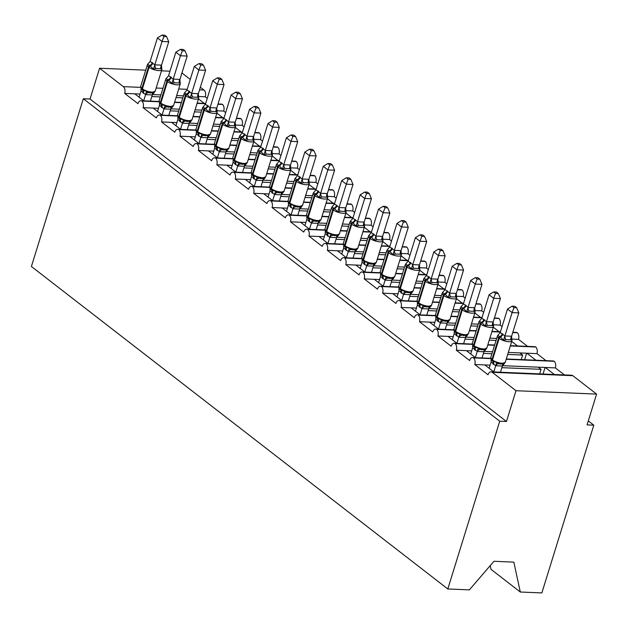 <?xml version="1.0" encoding="UTF-8"?>
<svg xmlns="http://www.w3.org/2000/svg" width="628" height="628" viewBox="0 0 628 628"><rect width="100%" height="100%" fill="white"/><g stroke="black" fill="none" stroke-linecap="round" stroke-linejoin="round"><path stroke-width="0.94" d="M490.201 565.64L491.002 569.329L520.298 592.016L541.862 592.926L593.79 425.172L588.303 420.917M490.672 358.619L473.606 357.905A5.095 3.109 92.4 0 1 474.76 364.507L484.832 364.931L493.906 371.957M474.76 364.507L488.027 374.783A5.095 3.109 -87.6 0 1 491.002 371.831L571.613 375.23A5.095 3.109 -87.6 0 1 572.83 375.701L596.6 394.101L515.988 390.71L506.458 421.49L90.047 99.012L83.328 98.729L31.4 266.492L447.811 588.97L499.739 421.207L83.328 98.729M501.866 367.67L541.069 369.319L538.306 367.184L555.372 367.898L564.446 374.924M502.502 365.677L538.306 367.184M539.664 373.88L541.069 369.319M545.292 367.474L554.367 374.5M472.248 344.356L455.182 343.634A5.095 3.109 92.4 0 1 456.328 350.236L466.408 350.659L475.482 357.685M456.328 350.236L469.595 360.511A5.095 3.109 -87.6 0 1 472.578 357.567L490.649 358.329M483.442 353.407L491.936 353.76M507.699 354.428L522.645 355.055L519.882 352.912L536.948 353.635L546.015 360.653M484.078 351.405L492.556 351.766M508.311 352.426L519.882 352.912M521.232 359.616L522.645 355.055M526.868 353.211L535.943 360.229M453.816 330.085L436.75 329.362A5.095 3.109 92.4 0 1 437.904 335.972L447.984 336.396L457.058 343.422M437.904 335.972L451.171 346.24A5.095 3.109 -87.6 0 1 454.154 343.296L472.217 344.058M465.018 339.136L473.512 339.489M489.267 340.156L496.057 340.439M465.654 337.134L474.132 337.495M489.887 338.154L496.677 338.445M511.781 339.081L518.524 339.363L527.591 346.389M511.71 341.467L517.519 345.965M435.392 315.813L418.327 315.099A5.095 3.109 92.4 0 1 419.48 321.701L429.56 322.125L438.627 329.151M419.48 321.701L432.747 331.976A5.095 3.109 -87.6 0 1 435.722 329.025L453.793 329.786M446.594 324.864L455.088 325.226M470.843 325.885L477.633 326.175M447.23 322.871L455.7 323.224M471.463 323.891L478.253 324.174M493.349 324.809L500.1 325.092L502.062 326.615M493.278 327.196L499.087 331.694M416.968 301.542L399.903 300.828A5.095 3.109 92.4 0 1 401.056 307.43L411.136 307.853L420.203 314.879M401.056 307.43L414.323 317.705A5.095 3.109 -87.6 0 1 417.298 314.761L435.369 315.515M428.17 310.593L436.656 310.954M452.419 311.614L459.209 311.904M428.806 308.599L437.276 308.952M453.039 309.62L459.829 309.902M474.925 310.538L481.668 310.821L483.639 312.344M474.854 312.925L480.663 317.423M398.545 287.279L381.479 286.556A5.095 3.109 92.4 0 1 382.633 293.166L392.712 293.59L401.779 300.608M382.633 293.166L395.899 303.434A5.095 3.109 -87.6 0 1 398.874 300.49L416.945 301.252M409.746 296.33L418.232 296.683M433.995 297.35L440.785 297.633M410.382 294.328L418.852 294.689M434.615 295.348L441.398 295.639M456.501 296.275L463.244 296.557L465.215 298.08M456.43 298.661L462.239 303.159M380.121 273.007L363.055 272.293A5.095 3.109 92.4 0 1 364.209 278.895L374.28 279.319L383.355 286.344M364.209 278.895L377.475 289.17A5.095 3.109 -87.6 0 1 380.45 286.219L398.521 286.98M391.315 282.058L399.808 282.419M415.571 283.079L422.361 283.361M391.951 280.064L400.429 280.418M416.191 281.085L422.974 281.368M438.077 282.003L444.82 282.286L446.791 283.809M438.006 284.39L443.815 288.888M361.697 258.736L344.631 258.022A5.095 3.109 92.4 0 1 345.785 264.624L355.856 265.047L364.931 272.073M345.785 264.624L359.043 274.899A5.095 3.109 -87.6 0 1 362.026 271.955L380.097 272.709M372.891 267.787L381.384 268.148M397.147 268.808L403.93 269.098M373.527 265.793L382.005 266.146M397.76 266.814L404.55 267.096M419.653 267.732L426.396 268.015L428.359 269.538M419.583 270.119L425.392 274.617M343.273 244.473L326.199 243.75A5.095 3.109 92.4 0 1 327.353 250.352L337.432 250.776L346.507 257.802M327.353 250.352L340.619 260.628A5.095 3.109 -87.6 0 1 343.602 257.684L361.665 258.446M354.467 253.524L362.96 253.877M378.715 254.544L385.506 254.827M355.103 251.522L363.581 251.883M379.336 252.542L386.126 252.833M401.229 253.461L407.972 253.751L409.935 255.274M401.159 255.847L406.968 260.345M324.841 230.201L307.775 229.479A5.095 3.109 92.4 0 1 308.929 236.089L319.008 236.513L328.075 243.538M308.929 236.089L322.195 246.364A5.095 3.109 -87.6 0 1 325.178 243.413L343.241 244.174M336.043 239.252L344.536 239.606M360.291 240.273L367.082 240.555M336.679 237.258L345.149 237.612M360.912 238.271L367.702 238.561M382.797 239.197L389.548 239.48L391.511 241.003M382.735 241.584L388.536 246.082M306.417 215.93L289.351 215.216A5.095 3.109 92.4 0 1 290.505 221.817L300.584 222.241L309.651 229.267M290.505 221.817L303.771 232.093A5.095 3.109 -87.6 0 1 306.747 229.141L324.817 229.903M317.619 224.981L326.105 225.342M341.868 226.001L348.658 226.292M318.255 222.987L326.725 223.34M342.488 224.008L349.278 224.29M364.373 224.926L371.117 225.209L373.087 226.732M364.303 227.312L370.112 231.811M287.993 201.659L270.927 200.944A5.095 3.109 92.4 0 1 272.081 207.546L282.16 207.97L291.227 214.996M272.081 207.546L285.348 217.822A5.095 3.109 -87.6 0 1 288.323 214.878L306.393 215.639M299.195 210.718L307.681 211.071M323.444 211.738L330.234 212.021M299.831 208.716L308.301 209.077M324.064 209.736L330.854 210.019M345.95 210.655L352.693 210.937L354.663 212.46M345.879 213.041L351.688 217.539M269.569 187.395L252.503 186.673A5.095 3.109 92.4 0 1 253.657 193.283L263.729 193.707L272.803 200.732M253.657 193.283L266.924 203.551A5.095 3.109 -87.6 0 1 269.899 200.607L287.969 201.368M280.771 196.446L289.257 196.799M305.02 197.467L311.81 197.749M281.399 194.445L289.877 194.806M305.64 195.465L312.422 195.755M327.526 196.391L334.269 196.674L336.239 198.197M327.455 198.778L333.264 203.276M251.145 173.124L234.079 172.41A5.095 3.109 92.4 0 1 235.233 179.011L245.305 179.435L254.379 186.461M235.233 179.011L248.5 189.287A5.095 3.109 -87.6 0 1 251.475 186.335L269.545 187.097M262.339 182.175L270.833 182.536M286.596 183.195L293.378 183.478M262.975 180.181L271.453 180.534M287.216 181.202L293.998 181.484M309.102 182.12L315.845 182.403L317.807 183.926M309.031 184.506L314.84 189.004M232.721 158.853L215.655 158.138A5.095 3.109 92.4 0 1 216.801 164.74L226.881 165.164L235.955 172.19M216.801 164.74L230.068 175.016A5.095 3.109 -87.6 0 1 233.051 172.072L251.121 172.826M243.915 167.904L252.409 168.265M268.172 168.924L274.954 169.215M244.551 165.91L253.029 166.263M268.784 166.93L275.574 167.213M290.678 167.849L297.421 168.131L299.383 169.654M290.607 170.235L296.416 174.733M214.289 144.589L197.223 143.867A5.095 3.109 92.4 0 1 198.377 150.477L208.457 150.901L217.524 157.918M198.377 150.477L211.644 160.744A5.095 3.109 -87.6 0 1 214.627 157.801L232.69 158.562M225.491 153.64L233.985 153.993M249.74 154.661L256.53 154.943M226.127 151.638L234.605 152M250.36 152.659L257.15 152.949M272.254 153.577L278.997 153.868L280.959 155.391M272.183 155.964L277.992 160.47M195.865 130.318L178.799 129.596A5.095 3.109 92.4 0 1 179.953 136.205L190.033 136.629L199.1 143.655M179.953 136.205L193.22 146.481A5.095 3.109 -87.6 0 1 196.195 143.529L214.266 144.291M207.067 139.369L215.561 139.722M231.316 140.389L238.106 140.672M207.703 137.375L216.173 137.728M231.936 138.388L238.726 138.678M253.822 139.314L260.573 139.597L262.535 141.119M253.751 141.7L259.56 146.198M177.441 116.047L160.376 115.332A5.095 3.109 92.4 0 1 161.529 121.934L171.609 122.358L180.676 129.384M161.529 121.934L174.796 132.21A5.095 3.109 -87.6 0 1 177.771 129.258L195.842 130.02M188.643 125.098L197.129 125.459M212.892 126.118L219.682 126.409M189.279 123.104L197.749 123.457M213.512 124.124L220.302 124.407M235.398 125.043L242.141 125.325L244.111 126.848M235.327 127.429L241.136 131.927M159.017 101.783L141.952 101.061A5.095 3.109 92.4 0 1 143.106 107.663L153.177 108.087L162.252 115.112M143.106 107.663L156.372 117.938A5.095 3.109 -87.6 0 1 159.347 114.995L177.418 115.756M170.219 110.834L178.705 111.187M194.468 111.855L201.258 112.137M170.847 108.832L179.325 109.194M195.088 109.853L201.871 110.136M216.974 110.771L223.717 111.062L225.688 112.577M216.903 113.158L222.712 117.656M90.047 99.012L99.577 68.232L123.347 86.64A5.095 3.109 92.4 0 1 124.682 93.399L134.753 93.823L143.828 100.849M124.682 93.399L137.948 103.667A5.095 3.109 -87.6 0 1 140.923 100.723L158.994 101.485M151.788 96.563L160.281 96.916M176.044 97.583L182.834 97.866M152.423 94.561L160.901 94.922M176.664 95.582L183.447 95.872M198.55 96.508L205.293 96.791L207.264 98.313M198.479 98.894L204.288 103.392M515.988 390.71L492.219 372.302A5.095 3.109 -87.6 0 0 491.002 371.831M473.606 357.905A5.095 3.109 -87.6 0 0 472.578 357.567M455.182 343.634A5.095 3.109 -87.6 0 0 454.154 343.296M436.75 329.362A5.095 3.109 -87.6 0 0 435.722 329.025M418.327 315.099A5.095 3.109 -87.6 0 0 417.298 314.761M399.903 300.828A5.095 3.109 -87.6 0 0 398.874 300.49M381.479 286.556A5.095 3.109 -87.6 0 0 380.45 286.219M363.055 272.293A5.095 3.109 -87.6 0 0 362.026 271.955M344.631 258.022A5.095 3.109 -87.6 0 0 343.602 257.684M326.199 243.75A5.095 3.109 -87.6 0 0 325.178 243.413M307.775 229.479A5.095 3.109 -87.6 0 0 306.747 229.141M289.351 215.216A5.095 3.109 -87.6 0 0 288.323 214.878M270.927 200.944A5.095 3.109 -87.6 0 0 269.899 200.607M252.503 186.673A5.095 3.109 -87.6 0 0 251.475 186.335M234.079 172.41A5.095 3.109 -87.6 0 0 233.051 172.072M215.655 158.138A5.095 3.109 -87.6 0 0 214.627 157.801M197.223 143.867A5.095 3.109 -87.6 0 0 196.195 143.529M178.799 129.596A5.095 3.109 -87.6 0 0 177.771 129.258M160.376 115.332A5.095 3.109 -87.6 0 0 159.347 114.995M141.952 101.061A5.095 3.109 -87.6 0 0 140.923 100.723M593.79 425.172L587.07 424.889L596.6 394.101M199.555 89.843L203.959 90.032L200.363 87.245M190.26 79.426L181.932 72.974M203.959 90.032A5.095 3.109 92.4 0 1 205.293 96.791M223.717 111.062A5.095 3.109 92.4 0 0 222.563 104.452A5.095 3.109 -87.6 0 0 221.535 104.115L218.026 103.965M242.141 125.325A5.095 3.109 92.4 0 0 240.987 118.723A5.095 3.109 -87.6 0 0 239.967 118.386L236.45 118.237M260.573 139.597A5.095 3.109 92.4 0 0 259.419 132.995A5.095 3.109 -87.6 0 0 258.391 132.657L254.874 132.508M278.997 153.868A5.095 3.109 92.4 0 0 277.843 147.258A5.095 3.109 -87.6 0 0 276.815 146.921L273.298 146.771M297.421 168.131A5.095 3.109 92.4 0 0 296.267 161.529A5.095 3.109 -87.6 0 0 295.239 161.192L291.73 161.043M315.845 182.403A5.095 3.109 92.4 0 0 314.691 175.801A5.095 3.109 -87.6 0 0 313.662 175.463L310.154 175.314M334.269 196.674A5.095 3.109 92.4 0 0 333.115 190.064A5.095 3.109 -87.6 0 0 332.086 189.727L328.577 189.585M352.693 210.937A5.095 3.109 92.4 0 0 351.539 204.336A5.095 3.109 -87.6 0 0 350.51 203.998L347.001 203.849M371.117 225.209A5.095 3.109 92.4 0 0 369.971 218.607A5.095 3.109 -87.6 0 0 368.942 218.269L365.425 218.12M389.548 239.48A5.095 3.109 92.4 0 0 388.394 232.878A5.095 3.109 -87.6 0 0 387.366 232.541L383.849 232.391M407.972 253.751A5.095 3.109 92.4 0 0 406.818 247.142A5.095 3.109 -87.6 0 0 405.79 246.804L402.273 246.655M426.396 268.015A5.095 3.109 92.4 0 0 425.242 261.413A5.095 3.109 -87.6 0 0 424.214 261.075L420.705 260.926M444.82 282.286A5.095 3.109 92.4 0 0 443.666 275.684A5.095 3.109 -87.6 0 0 442.638 275.347L439.129 275.197M463.244 296.557A5.095 3.109 92.4 0 0 462.09 289.948A5.095 3.109 -87.6 0 0 461.062 289.61L457.553 289.469M481.668 310.821A5.095 3.109 92.4 0 0 480.522 304.219A5.095 3.109 -87.6 0 0 479.494 303.881L475.977 303.732M500.1 325.092A5.095 3.109 92.4 0 0 498.946 318.49A5.095 3.109 -87.6 0 0 497.918 318.153L494.401 318.004M518.524 339.363A5.095 3.109 92.4 0 0 517.37 332.762A5.095 3.109 -87.6 0 0 516.342 332.416L512.825 332.275M536.948 353.635A5.095 3.109 92.4 0 0 535.794 347.025A5.095 3.109 -87.6 0 0 534.766 346.687L510.407 345.667M555.372 367.898A5.095 3.109 92.4 0 0 554.218 361.296A5.095 3.109 -87.6 0 0 553.19 360.959L506.286 358.981M222.563 104.452L217.932 104.256M205.584 103.738L197.09 103.384M181.327 102.717L174.537 102.435M520.298 592.016L513.83 562.123L493.946 561.283L469.375 589.873L447.811 588.97M99.577 68.232L145.72 70.171M161.482 70.838L169.968 71.192M506.458 421.49L499.739 421.207M134.753 93.823L140.052 94.043M526.649 353.195L524.615 359.758M545.073 367.466L543.039 374.021M153.177 108.087L158.484 108.314M240.987 118.723L236.364 118.527M224.008 118.009L215.514 117.648M199.751 116.989L192.969 116.698M171.609 122.358L176.908 122.586M259.419 132.995L254.787 132.798M242.432 132.28L233.938 131.919M218.183 131.26L211.393 130.969M190.033 136.629L195.332 136.849M277.843 147.258L273.211 147.062M260.856 146.544L252.362 146.191M236.607 145.523L229.817 145.241M208.457 150.901L213.756 151.12M296.267 161.529L291.635 161.333M279.279 160.815L270.794 160.454M255.031 159.795L248.241 159.512M226.881 165.164L232.179 165.392M314.691 175.801L310.059 175.605M297.703 175.086L289.218 174.725M273.455 174.066L266.664 173.775M245.305 179.435L250.603 179.655M333.115 190.064L328.483 189.876M316.127 189.35L307.642 188.997M291.879 188.329L285.088 188.047M263.729 193.707L269.027 193.926M351.539 204.336L346.915 204.139M334.559 203.621L326.065 203.268M310.303 202.601L303.52 202.318M282.16 207.97L287.459 208.198M369.971 218.607L365.339 218.411M352.983 217.892L344.489 217.531M328.727 216.872L321.944 216.581M300.584 222.241L305.883 222.461M388.394 232.878L383.763 232.682M371.407 232.164L362.913 231.803M347.158 231.143L340.368 230.853M319.008 236.513L324.307 236.732M406.818 247.142L402.187 246.945M389.831 246.427L381.337 246.074M365.582 245.407L358.792 245.124M337.432 250.776L342.731 251.004M425.242 261.413L420.611 261.217M408.255 260.699L399.769 260.337M384.006 259.678L377.216 259.395M355.856 265.047L361.155 265.275M443.666 275.684L439.035 275.488M426.679 274.97L418.193 274.609M402.43 273.949L395.64 273.659M374.28 279.319L379.579 279.539M462.09 289.948L457.459 289.759M445.111 289.233L436.617 288.88M420.854 288.213L414.072 287.93M392.712 293.59L398.011 293.81M480.522 304.219L475.891 304.023M463.535 303.505L455.041 303.151M439.278 302.484L432.496 302.201M411.136 307.853L416.435 308.081M498.946 318.49L494.315 318.294M481.959 317.776L473.465 317.415M457.71 316.755L450.92 316.465M429.56 322.125L434.859 322.345M517.37 332.762L512.738 332.565M500.383 332.039L491.889 331.686M476.134 331.019L469.344 330.736M447.984 336.396L453.283 336.616M535.794 347.025L510.321 345.957M494.558 345.29L487.768 345.007M466.408 350.659L471.707 350.887M554.218 361.296L506.192 359.279M484.832 364.931L490.13 365.158M142.744 90.251A1.696 1.232 -52.2 0 1 142.721 90.236L146.599 91.288L148.365 92.661L153.405 92.873M166.593 36.612L164.748 35.184L162.063 35.074L163.908 36.503L166.593 36.612L168.751 41.77L161.482 65.273L161.851 69.496L160.87 68.742L155.83 68.531L153.452 69.143L150.273 65.94L147.666 64.299M168.751 41.77L162.032 41.487L154.802 64.849L161.522 65.131M163.908 36.503L162.032 41.487L157.424 37.923L150.155 61.418L154.802 64.849M139.086 97.175L141.025 90.911L140.962 88.674M154.339 92.402L152.243 94.922L145.633 94.64L141.025 90.911M150.382 101.124L152.306 94.899M143.694 100.739L145.586 94.616M146.599 91.288L145.633 94.483M153.452 69.143L154.763 64.99M147.509 64.535L150.155 61.418M157.424 37.923L162.063 35.074M161.168 104.523A1.696 1.232 -52.2 0 1 161.145 104.499L165.023 105.559L166.789 106.925L171.829 107.137M185.017 50.884L183.172 49.455L180.495 49.345L182.332 50.766L185.017 50.884L187.175 56.041L179.906 79.536L180.275 83.76L179.302 83.006L174.254 82.794L171.876 83.406L168.697 80.203L166.09 78.571M187.175 56.041L180.456 55.759L173.226 79.112L179.946 79.403M182.332 50.766L180.456 55.759L175.856 52.187L168.579 75.69L173.226 79.112M157.51 111.446L159.449 105.182L159.386 102.945M172.763 106.674L170.73 109.17L164.057 108.911L159.449 105.182M168.806 115.387L170.73 109.17M162.118 115.01L164.01 108.887M165.023 105.559L164.057 108.754M171.876 83.406L173.187 79.254M165.933 78.806L168.579 75.69M175.856 52.187L180.495 49.345M179.592 118.786A1.696 1.232 -52.2 0 1 179.569 118.771L183.447 119.83L185.213 121.196L190.253 121.408M203.441 65.147L201.604 63.726L198.919 63.616L200.756 65.037L203.441 65.147L205.599 70.305L198.33 93.808L198.699 98.031L197.726 97.277L192.686 97.065L190.3 97.678L187.12 94.475L184.514 92.842M205.599 70.305L198.888 70.022L191.65 93.384L198.369 93.666M200.756 65.037L198.888 70.022L194.28 66.458L187.003 89.953L191.65 93.384M175.934 125.71L177.873 119.453L177.818 117.208M191.195 120.945L189.099 123.457L182.489 123.182L177.873 119.453M187.23 129.658L189.154 123.441M180.542 129.282L182.434 123.159M183.447 119.83L182.481 123.017M190.3 97.678L191.611 93.525M184.357 93.077L187.003 89.953M194.28 66.458L198.919 63.616M198.016 133.058A1.696 1.232 -52.2 0 1 197.993 133.042L201.871 134.094L203.637 135.467L208.677 135.679M221.865 79.418L220.028 77.998L217.343 77.88L219.18 79.309L221.865 79.418L224.031 84.576L216.754 108.079L217.123 112.302L216.15 111.549L211.11 111.337L208.724 111.949L205.544 108.746L202.938 107.105M224.031 84.576L217.312 84.293L210.082 107.655L216.793 107.938M219.18 79.309L217.312 84.293L212.704 80.729L205.427 104.224L210.082 107.655M194.358 139.981L196.297 133.717L196.242 131.48M209.619 135.208L207.523 137.728L200.913 137.446L196.297 133.717M205.654 143.93L207.578 137.713M198.966 143.545L200.866 137.43M201.871 134.094L200.905 137.289M208.724 111.949L210.035 107.796M202.781 107.349L205.427 104.224M212.704 80.729L217.343 77.88M216.44 147.329A1.696 1.232 -52.2 0 1 216.417 147.313L220.295 148.365L222.061 149.731L227.108 149.943M240.289 93.69L238.452 92.261L235.767 92.151L237.604 93.58L240.289 93.69L242.455 98.847L235.178 122.342L235.547 126.573L234.574 125.82L229.534 125.608L227.155 126.22L223.968 123.01L221.362 121.377M242.455 98.847L235.736 98.565L228.506 121.926L235.225 122.209M237.604 93.58L235.736 98.565L231.128 94.993L223.851 118.496L226.025 119.61L228.506 121.926M212.79 154.252L214.721 147.988L214.666 145.751M228.043 149.48L226.009 151.976L219.337 151.717L214.721 147.988M224.078 158.201L226.009 151.976M217.39 157.816L219.29 151.693M220.295 148.365L219.329 151.56M227.155 126.22L228.459 122.06M221.213 121.612L223.851 118.496M231.128 94.993L235.767 92.151M234.872 161.592A1.696 1.232 -52.2 0 1 234.848 161.577L238.719 162.636L240.493 164.002L245.532 164.214M258.72 107.961L256.876 106.532L254.191 106.422L256.036 107.843L258.72 107.961L260.879 113.118L253.602 136.614L253.979 140.837L252.998 140.083L247.958 139.871L245.579 140.484L242.392 137.281L239.794 135.648M260.879 113.118L254.159 112.836L246.93 136.19L253.649 136.472M256.036 107.843L254.159 112.836L249.552 109.264L242.275 132.759L246.93 136.19M231.214 168.516L233.145 162.26L233.09 160.014M246.466 163.751L244.433 166.247L237.761 165.988L233.145 162.26M242.502 172.464L244.433 166.247M235.814 172.088L237.714 165.965M238.719 162.636L237.761 165.823M245.579 140.484L246.89 136.331M239.637 135.883L242.275 132.759M249.552 109.264L254.191 106.422M253.296 175.864A1.696 1.232 -52.2 0 1 253.272 175.848L257.15 176.908L258.917 178.274L263.956 178.485M277.144 122.224L275.3 120.804L272.615 120.686L274.46 122.115L277.144 122.224L279.303 127.382L272.034 150.885L272.403 155.108L271.422 154.355L266.382 154.143L264.003 154.755L260.816 151.552L258.218 149.919M279.303 127.382L272.583 127.099L265.354 150.461L272.073 150.744M274.46 122.115L272.583 127.099L267.975 123.535L260.706 147.031L265.354 150.461M249.638 182.787L251.577 176.523L251.514 174.286M264.89 178.014L262.857 180.519L256.185 180.252L251.577 176.523M260.934 186.736L262.857 180.519M254.246 186.359L256.138 180.236M257.15 176.908L256.185 180.095M264.003 154.755L265.314 150.602M258.061 150.155L260.706 147.031M267.975 123.535L272.615 120.686M271.72 190.135A1.696 1.232 -52.2 0 1 271.696 190.119L275.574 191.171L277.341 192.537L282.38 192.749M295.568 136.496L293.723 135.067L291.039 134.957L292.884 136.386L295.568 136.496L297.727 141.653L290.458 165.156L290.827 169.379L289.846 168.626L284.806 168.414L282.427 169.026L279.248 165.816L276.642 164.183M297.727 141.653L291.007 141.371L283.778 164.732L290.497 165.015M292.884 136.386L291.007 141.371L286.407 137.807L279.13 161.302L283.778 164.732M268.062 197.059L270.001 190.794L269.938 188.557M283.314 192.286L281.218 194.806L274.609 194.523L270.001 190.794M279.358 201.007L281.281 194.782M272.67 200.622L274.562 194.499M275.574 191.171L274.609 194.366M282.427 169.026L283.738 164.874M276.485 164.418L279.13 161.302M286.407 137.807L291.039 134.957M290.144 204.406A1.696 1.232 -52.2 0 1 290.12 204.383L293.998 205.442L295.764 206.808L300.804 207.02M313.992 150.767L312.155 149.338L309.471 149.228L311.307 150.649L313.992 150.767L316.151 155.925L308.882 179.42L309.251 183.643L308.277 182.889L303.238 182.677L300.851 183.29L297.672 180.087L295.066 178.454M316.151 155.925L309.439 155.642L302.201 178.996L308.921 179.278M311.307 150.649L309.439 155.642L304.831 152.07L297.554 175.573L302.201 178.996M286.486 211.33L288.425 205.066L288.37 202.828M301.738 206.557L299.705 209.053L293.033 208.794L288.425 205.066M297.782 215.271L299.705 209.053M291.094 214.894L292.986 208.771M293.998 205.442L293.033 208.637M300.851 183.29L302.162 179.137M294.909 178.69L297.554 175.573M304.831 152.07L309.471 149.228M308.568 218.67A1.696 1.232 -52.2 0 1 308.544 218.654L312.422 219.714L314.188 221.08L319.228 221.291M332.416 165.031L330.579 163.61L327.894 163.492L329.731 164.921L332.416 165.031L334.575 170.188L327.306 193.691L327.675 197.914L326.701 197.161L321.662 196.949L319.275 197.561L316.096 194.358L313.49 192.725M334.575 170.188L327.863 169.905L320.633 193.267L327.345 193.55M329.731 164.921L327.863 169.905L323.255 166.342L315.978 189.837L320.633 193.267M304.91 225.593L306.849 219.337L306.794 217.092M320.17 220.821L318.074 223.34L311.464 223.066L306.849 219.337M316.206 229.542L318.129 223.325M309.518 229.165L311.417 223.042M312.422 219.714L311.457 222.901M319.275 197.561L320.586 193.408M313.333 192.961L315.978 189.837M323.255 166.342L327.894 163.492M326.992 232.941A1.696 1.232 -52.2 0 1 326.968 232.925L330.846 233.977L332.612 235.351L337.652 235.563M350.84 179.302L349.003 177.881L346.318 177.763L348.155 179.192L350.84 179.302L353.007 184.459L345.73 207.962L346.099 212.186L345.125 211.432L340.086 211.22L337.707 211.832L334.52 208.629L331.914 206.989M353.007 184.459L346.287 184.177L339.057 207.538L345.769 207.821M348.155 179.192L346.287 184.177L341.679 180.613L334.402 204.108L336.577 205.223L339.057 207.538M323.334 239.865L325.273 233.6L325.218 231.363M338.594 235.092L336.498 237.612L329.888 237.329L325.273 233.6M334.63 243.813L336.553 237.588M327.942 243.429L329.841 237.306M330.846 233.977L329.881 237.172M337.707 211.832L339.01 207.68M331.757 207.232L334.402 204.108M341.679 180.613L346.318 177.763M364.538 226.339A7.301 2.3 -162.8 0 1 364.515 226.645A7.301 2.3 -162.8 0 1 361.5 227.556A7.301 2.3 -162.8 0 1 351.759 224.251L351.209 223.819A7.301 2.3 -162.8 0 1 350.016 221.904L343.343 243.452A7.301 2.3 17.2 0 0 344.536 245.367A1.696 1.232 127.8 0 0 344.843 246.765L345.4 247.196A1.696 1.232 -52.2 0 1 345.4 247.196L349.27 248.248L351.044 249.614L356.084 249.826M345.416 247.212L345.4 247.196A1.696 1.232 -52.2 0 1 345.094 245.791A7.301 2.3 17.2 0 0 354.828 249.104A7.301 2.3 17.2 0 0 357.842 248.193L364.515 226.645L364.271 224.714M369.264 193.573L367.427 192.144L364.742 192.035L366.587 193.455L369.264 193.573L371.431 198.731L364.154 222.226L364.523 226.457L363.549 225.695L358.51 225.483L356.131 226.104L352.944 222.893L350.338 221.26M371.431 198.731L364.711 198.448L357.481 221.81L364.201 222.092M366.587 193.455L364.711 198.448L360.103 194.876L352.826 218.379L355.001 219.494L357.481 221.81M341.765 254.136L343.697 247.872L343.642 245.634M357.018 249.363L354.985 251.859L348.312 251.6L343.697 247.872M353.054 258.077L354.985 251.859M346.366 257.7L348.265 251.577M349.27 248.248L348.312 251.443M356.131 226.104L357.442 221.943M350.189 221.496L352.826 218.379M360.103 194.876L364.742 192.035M363.848 261.476A1.696 1.232 -52.2 0 1 363.824 261.46L367.694 262.52L369.468 263.886L374.508 264.098M387.696 207.844L385.851 206.416L383.166 206.306L385.011 207.727L387.696 207.844L389.855 213.002L382.585 236.497L382.954 240.72L381.973 239.967L376.933 239.755L374.555 240.367L371.368 237.164L368.769 235.531M389.855 213.002L383.135 212.719L375.905 236.073L382.625 236.356M385.011 207.727L383.135 212.719L378.527 209.148L371.258 232.643L375.905 236.073M360.189 268.399L362.121 262.143L362.066 259.898M375.442 263.634L373.409 266.131L366.736 265.872L362.121 262.143M371.486 272.348L373.409 266.131M364.797 271.971L366.689 265.848M367.694 262.52L366.736 265.707M374.555 240.367L375.866 236.214M368.612 235.767L371.258 232.643M378.527 209.148L383.166 206.306M401.394 254.882A7.301 2.3 -162.8 0 1 401.363 255.188A7.301 2.3 -162.8 0 1 398.348 256.098A7.301 2.3 -162.8 0 1 388.614 252.786L388.057 252.354A7.301 2.3 -162.8 0 1 386.864 250.439L380.191 271.987A7.301 2.3 17.2 0 0 381.392 273.902A1.696 1.232 127.8 0 0 381.691 275.3L382.248 275.731A1.696 1.232 -52.2 0 1 382.248 275.731L386.126 276.791L387.892 278.157L392.932 278.369M382.271 275.747L382.248 275.731A1.696 1.232 -52.2 0 1 381.942 274.334A7.301 2.3 17.2 0 0 391.684 277.647A7.301 2.3 17.2 0 0 394.69 276.736L401.363 255.188L401.119 253.257M406.12 222.108L404.275 220.687L401.59 220.569L403.435 221.998L406.12 222.108L408.279 227.265L401.009 250.768L401.378 254.992L400.397 254.238L395.357 254.026L392.979 254.638L389.8 251.436L387.193 249.803M408.279 227.265L401.559 226.983L394.329 250.344L401.049 250.627M403.435 221.998L401.559 226.983L396.959 223.419L389.682 246.914L394.329 250.344M378.613 282.671L380.552 276.406L380.49 274.169M393.866 277.898L391.833 280.402L385.16 280.135L380.552 276.406M389.909 286.619L391.833 280.402M383.221 286.242L385.113 280.119M386.126 276.791L385.16 279.978M392.979 254.638L394.29 250.486M387.036 250.038L389.682 246.914M396.959 223.419L401.59 220.569M400.695 290.018A1.696 1.232 -52.2 0 1 400.672 290.003L404.55 291.054L406.316 292.42L411.356 292.632M424.544 236.379L422.707 234.951L420.022 234.841L421.859 236.269L424.544 236.379L426.702 241.537L419.433 265.04L419.802 269.263L418.829 268.509L413.789 268.297L411.403 268.91L408.224 265.699L405.617 264.066M426.702 241.537L419.983 241.254L412.753 264.616L419.473 264.898M421.859 236.269L419.983 241.254L415.383 237.69L408.106 261.185L412.753 264.616M397.037 296.942L398.976 290.678L398.913 288.44M412.29 292.169L410.194 294.689L403.584 294.406L398.976 290.678M408.333 300.891L410.257 294.665M401.645 300.506L403.537 294.383M404.55 291.054L403.584 294.249M411.403 268.91L412.714 264.757M405.46 264.302L408.106 261.185M415.383 237.69L420.022 234.841M419.119 304.29A1.696 1.232 -52.2 0 1 419.096 304.266L422.974 305.326L424.74 306.692L429.78 306.904M442.968 250.651L441.131 249.222L438.446 249.112L440.283 250.533L442.968 250.651L445.126 255.808L437.857 279.303L438.226 283.526L437.253 282.773L432.213 282.561L429.827 283.173L426.648 279.97L424.041 278.337M445.126 255.808L438.415 255.525L431.177 278.879L437.897 279.162M440.283 250.533L438.415 255.525L433.807 251.954L426.53 275.449L431.177 278.879M415.461 311.205L417.4 304.949L417.345 302.704M430.722 306.44L428.626 308.952L422.016 308.678L417.4 304.949M426.757 315.154L428.681 308.937M420.069 314.777L421.961 308.654M422.974 305.326L422.008 308.521M429.827 283.173L431.138 279.02M423.884 278.573L426.53 275.449M433.807 251.954L438.446 249.112M437.543 318.553A1.696 1.232 -52.2 0 1 437.52 318.537L441.398 319.597L443.164 320.963L448.204 321.175M461.392 264.914L459.555 263.493L456.87 263.375L458.707 264.804L461.392 264.914L463.558 270.071L456.281 293.574L456.65 297.798L455.677 297.044L450.637 296.832L448.259 297.444L445.071 294.242L442.465 292.609M463.558 270.071L456.839 269.789L449.609 293.15L456.32 293.433M458.707 264.804L456.839 269.789L452.231 266.225L444.954 289.72L447.128 290.835L449.609 293.15M433.885 325.477L435.824 319.22L435.769 316.975M449.146 320.704L447.05 323.224L440.44 322.949L435.824 319.22M445.181 329.425L447.105 323.208M438.493 329.048L440.393 322.925M441.398 319.597L440.432 322.784M448.259 297.444L449.562 293.292M442.308 292.844L444.954 289.72M452.231 266.225L456.87 263.375M455.967 332.824A1.696 1.232 -52.2 0 1 455.944 332.809L459.822 333.861L461.588 335.234L466.635 335.446M479.816 279.185L477.979 277.764L475.294 277.647L477.139 279.075L479.816 279.185L481.982 284.343L474.705 307.846L475.074 312.069L474.101 311.315L469.061 311.103L466.683 311.716L463.495 308.513L460.889 306.872M481.982 284.343L475.263 284.06L468.033 307.422L474.752 307.704M477.139 279.075L475.263 284.06L470.655 280.496L463.378 303.991L465.552 305.106L468.033 307.422M452.317 339.748L454.248 333.484L454.193 331.246M467.57 334.975L465.474 337.495L458.864 337.212L454.248 333.484M463.605 343.697L465.536 337.471M456.917 343.312L458.817 337.189M459.822 333.861L458.856 337.055M466.683 311.716L467.993 307.563M460.74 307.116L463.378 303.991M470.655 280.496L475.294 277.647M474.399 347.096A1.696 1.232 -52.2 0 1 474.375 347.08L478.246 348.132L480.02 349.498L485.059 349.71M498.247 293.457L496.403 292.028L493.718 291.918L495.563 293.339L498.247 293.457L500.406 298.614L493.129 322.109L493.506 326.34L492.525 325.579L487.485 325.367L485.106 325.987L481.919 322.776L479.321 321.144M500.406 298.614L493.687 298.331L486.457 321.693L493.176 321.976M495.563 293.339L493.687 298.331L489.079 294.76L481.809 318.263L486.457 321.693M470.741 354.019L472.672 347.755L472.617 345.518M485.994 349.246L483.96 351.743L477.288 351.484L472.672 347.755M482.029 357.96L483.96 351.743M475.349 357.583L477.241 351.46M478.246 348.132L477.288 351.327M485.106 325.987L486.417 321.826M479.164 321.379L481.809 318.263M489.079 294.76L493.718 291.918M492.823 361.359A1.696 1.232 -52.2 0 1 492.799 361.343L496.677 362.403L498.444 363.769L503.483 363.981M516.671 307.728L514.827 306.299L512.142 306.189L513.987 307.61L516.671 307.728L518.83 312.885L511.561 336.38L511.93 340.604L510.949 339.85L505.909 339.638L503.53 340.25L500.351 337.048L497.745 335.415M518.83 312.885L512.11 312.603L504.881 335.956L511.6 336.239M513.987 307.61L512.11 312.603L507.502 309.031L500.233 332.526L504.881 335.956M489.165 368.283L491.104 362.026L491.041 359.781M504.417 363.518L502.384 366.014L495.712 365.755L491.104 362.026M500.461 372.231L502.384 366.014M493.773 371.855L495.665 365.731M496.677 362.403L495.712 365.59M503.53 340.25L504.841 336.098M497.588 335.65L500.233 332.526M507.502 309.031L512.142 306.189M492.219 372.302L572.83 375.701M123.347 86.64L140.578 87.363M156.16 88.022L162.95 88.305M178.705 88.972L187.199 89.325M152.321 62.533A3.737 2.716 127.8 0 1 149.715 65.508A1.696 1.232 127.8 0 0 148.53 66.858L141.865 88.407L142.415 88.838L149.087 67.29L148.53 66.858A7.301 2.3 -162.8 0 1 147.337 64.943L140.664 86.491A7.301 2.3 17.2 0 0 141.865 88.407A1.696 1.232 127.8 0 0 142.163 89.804L142.721 90.236A1.696 1.232 -52.2 0 1 142.415 88.838A7.301 2.3 17.2 0 0 152.157 92.143A7.301 2.3 17.2 0 0 155.163 91.233L161.836 69.692A7.301 2.3 -162.8 0 1 158.821 70.603A7.301 2.3 -162.8 0 1 149.087 67.29A1.696 1.232 -52.2 0 1 150.273 65.94A3.737 2.716 127.8 0 0 152.871 62.965M161.859 69.386A7.301 2.3 -162.8 0 1 161.836 69.692L161.592 67.761M140.664 86.491L142.163 89.804A1.696 1.232 127.8 0 0 142.187 89.82L142.697 90.212M143.459 93.368A3.737 2.716 127.8 0 0 142.823 90.314M142.909 92.936A3.737 2.716 127.8 0 0 142.297 89.906M148.365 92.661A3.737 2.528 -65.5 0 0 145.633 94.64M153.028 92.991A3.737 1.821 -106.1 0 0 152.243 94.922M154.865 64.833A3.737 1.821 -106.1 0 0 155.83 68.531M161.475 65.108A3.737 2.528 -65.5 0 0 160.87 68.742M170.745 76.804A3.737 2.716 127.8 0 1 168.139 79.78A1.696 1.232 127.8 0 0 166.954 81.13L160.289 102.678L160.839 103.102L167.511 81.554L166.954 81.13A7.301 2.3 -162.8 0 1 165.761 79.214L159.096 100.763A7.301 2.3 17.2 0 0 160.289 102.678A1.696 1.232 127.8 0 0 160.595 104.075L161.145 104.499A1.696 1.232 -52.2 0 1 160.839 103.102A7.301 2.3 17.2 0 0 170.581 106.415A7.301 2.3 17.2 0 0 173.587 105.504L180.26 83.956A7.301 2.3 -162.8 0 1 177.245 84.866A7.301 2.3 -162.8 0 1 167.511 81.554A1.696 1.232 -52.2 0 1 168.697 80.203A3.737 2.716 127.8 0 0 171.303 77.228M180.291 83.65A7.301 2.3 -162.8 0 1 180.26 83.956L180.016 82.025M159.096 100.763L160.595 104.075A1.696 1.232 127.8 0 0 160.611 104.091L161.121 104.484M161.891 107.631A3.737 2.716 127.8 0 0 161.247 104.578M161.333 107.207A3.737 2.716 127.8 0 0 160.729 104.177M166.789 106.925A3.737 2.528 -65.5 0 0 164.057 108.911M171.452 107.262A3.737 1.821 -106.1 0 0 170.667 109.186M173.289 79.097A3.737 1.821 -106.1 0 0 174.254 82.794M179.898 79.379A3.737 2.528 -65.5 0 0 179.302 83.006M189.169 91.068A3.737 2.716 127.8 0 1 186.563 94.043A1.696 1.232 127.8 0 0 185.386 95.401L178.713 116.941L179.263 117.373L185.935 95.825L185.386 95.401A7.301 2.3 -162.8 0 1 184.185 93.486L177.52 115.034A7.301 2.3 17.2 0 0 178.713 116.941A1.696 1.232 127.8 0 0 179.019 118.347L179.569 118.771A1.696 1.232 -52.2 0 1 179.263 117.373A7.301 2.3 17.2 0 0 189.004 120.686A7.301 2.3 17.2 0 0 192.011 119.775L198.684 98.227A7.301 2.3 -162.8 0 1 195.677 99.138A7.301 2.3 -162.8 0 1 185.935 95.825A1.696 1.232 -52.2 0 1 187.12 94.475A3.737 2.716 127.8 0 0 189.727 91.5M198.715 97.921A7.301 2.3 -162.8 0 1 198.684 98.227L198.44 96.296M177.52 115.034L179.019 118.347A1.696 1.232 127.8 0 0 179.043 118.362L179.545 118.755M180.315 121.903A3.737 2.716 127.8 0 0 179.671 118.849M179.757 121.479A3.737 2.716 127.8 0 0 179.153 118.449M185.213 121.196A3.737 2.528 -65.5 0 0 182.489 123.182M189.884 121.526A3.737 1.821 -106.1 0 0 189.099 123.457M191.713 93.368A3.737 1.821 -106.1 0 0 192.686 97.065M198.322 93.643A3.737 2.528 -65.5 0 0 197.726 97.277M207.593 105.339A3.737 2.716 127.8 0 1 204.995 108.314A1.696 1.232 127.8 0 0 203.81 109.664L197.137 131.213L197.687 131.644L204.359 110.096L203.81 109.664A7.301 2.3 -162.8 0 1 202.616 107.749L195.944 129.297A7.301 2.3 17.2 0 0 197.137 131.213A1.696 1.232 127.8 0 0 197.443 132.61L197.993 133.042A1.696 1.232 -52.2 0 1 197.687 131.644A7.301 2.3 17.2 0 0 207.428 134.949A7.301 2.3 17.2 0 0 210.443 134.047L217.107 112.498A7.301 2.3 -162.8 0 1 214.101 113.409A7.301 2.3 -162.8 0 1 204.359 110.096A1.696 1.232 -52.2 0 1 205.544 108.746A3.737 2.716 127.8 0 0 208.151 105.771M217.139 112.192A7.301 2.3 -162.8 0 1 217.107 112.498L216.872 110.567M195.944 129.297L197.443 132.61A1.696 1.232 127.8 0 0 197.467 132.634L197.969 133.026M198.738 136.174A3.737 2.716 127.8 0 0 198.095 133.12M198.189 135.742A3.737 2.716 127.8 0 0 197.577 132.712M203.637 135.467A3.737 2.528 -65.5 0 0 200.913 137.446M208.308 135.797A3.737 1.821 -106.1 0 0 207.523 137.728M210.137 107.639A3.737 1.821 -106.1 0 0 211.11 111.337M216.746 107.914A3.737 2.528 -65.5 0 0 216.15 111.549M226.025 119.61A3.737 2.716 127.8 0 1 223.419 122.586A1.696 1.232 127.8 0 0 222.234 123.936L215.561 145.484L216.118 145.908L222.783 124.368L222.234 123.936A7.301 2.3 -162.8 0 1 221.04 122.02L214.368 143.569A7.301 2.3 17.2 0 0 215.561 145.484A1.696 1.232 127.8 0 0 215.867 146.881L216.417 147.313A1.696 1.232 -52.2 0 1 216.118 145.908A7.301 2.3 17.2 0 0 225.852 149.221A7.301 2.3 17.2 0 0 228.867 148.31L235.531 126.77A7.301 2.3 -162.8 0 1 232.525 127.672A7.301 2.3 -162.8 0 1 222.783 124.368A1.696 1.232 -52.2 0 1 223.968 123.01A3.737 2.716 127.8 0 0 226.575 120.034M235.563 126.456A7.301 2.3 -162.8 0 1 235.531 126.77L235.296 124.831M214.368 143.569L215.867 146.881A1.696 1.232 127.8 0 0 215.891 146.897L216.401 147.29M217.162 150.445A3.737 2.716 127.8 0 0 216.527 147.392M216.613 150.013A3.737 2.716 127.8 0 0 216.001 146.983M222.061 149.731A3.737 2.528 -65.5 0 0 219.337 151.717M226.732 150.068A3.737 1.821 -106.1 0 0 225.947 151.992M228.561 121.903A3.737 1.821 -106.1 0 0 229.534 125.608M235.17 122.185A3.737 2.528 -65.5 0 0 234.574 125.82M244.449 133.882A3.737 2.716 127.8 0 1 241.843 136.857A1.696 1.232 127.8 0 0 240.657 138.207L233.985 159.755L234.542 160.179L241.207 138.631L240.657 138.207A7.301 2.3 -162.8 0 1 239.464 136.292L232.792 157.84A7.301 2.3 17.2 0 0 233.985 159.755A1.696 1.232 127.8 0 0 234.291 161.153L234.848 161.577A1.696 1.232 -52.2 0 1 234.542 160.179A7.301 2.3 17.2 0 0 244.276 163.492A7.301 2.3 17.2 0 0 247.291 162.581L253.963 141.033A7.301 2.3 -162.8 0 1 250.949 141.944A7.301 2.3 -162.8 0 1 241.207 138.631A1.696 1.232 -52.2 0 1 242.392 137.281A3.737 2.716 127.8 0 0 244.999 134.306M253.987 140.727A7.301 2.3 -162.8 0 1 253.963 141.033L253.72 139.102M232.792 157.84L234.291 161.153A1.696 1.232 127.8 0 0 234.315 161.168L234.825 161.561M235.586 164.709A3.737 2.716 127.8 0 0 234.951 161.655M235.037 164.285A3.737 2.716 127.8 0 0 234.425 161.255M240.493 164.002A3.737 2.528 -65.5 0 0 237.761 165.988M245.156 164.332A3.737 1.821 -106.1 0 0 244.371 166.263M246.992 136.174A3.737 1.821 -106.1 0 0 247.958 139.871M253.602 136.457A3.737 2.528 -65.5 0 0 252.998 140.083M262.873 148.145A3.737 2.716 127.8 0 1 260.267 151.12A1.696 1.232 127.8 0 0 259.081 152.471L252.417 174.019L252.966 174.451L259.639 152.902L259.081 152.471A7.301 2.3 -162.8 0 1 257.888 150.563L251.216 172.103A7.301 2.3 17.2 0 0 252.417 174.019A1.696 1.232 127.8 0 0 252.715 175.416L253.272 175.848A1.696 1.232 -52.2 0 1 252.966 174.451A7.301 2.3 17.2 0 0 262.708 177.763A7.301 2.3 17.2 0 0 265.715 176.853L272.387 155.304A7.301 2.3 -162.8 0 1 269.373 156.215A7.301 2.3 -162.8 0 1 259.639 152.902A1.696 1.232 -52.2 0 1 260.816 151.552A3.737 2.716 127.8 0 0 263.422 148.577M272.411 154.998A7.301 2.3 -162.8 0 1 272.387 155.304L272.144 153.373M251.216 172.103L252.715 175.416A1.696 1.232 127.8 0 0 252.739 175.44L253.249 175.832M254.01 178.98A3.737 2.716 127.8 0 0 253.374 175.926L253.461 175.989M253.461 178.548A3.737 2.716 127.8 0 0 252.849 175.526M258.917 178.274A3.737 2.528 -65.5 0 0 256.185 180.252M263.579 178.603A3.737 1.821 -106.1 0 0 262.794 180.534M265.416 150.445A3.737 1.821 -106.1 0 0 266.382 154.143M272.026 150.72A3.737 2.528 -65.5 0 0 271.422 154.355M281.297 162.417A3.737 2.716 127.8 0 1 278.691 165.392A1.696 1.232 127.8 0 0 277.505 166.742L270.841 188.29L271.39 188.722L278.063 167.174L277.505 166.742A7.301 2.3 -162.8 0 1 276.312 164.826L269.648 186.375A7.301 2.3 17.2 0 0 270.841 188.29A1.696 1.232 127.8 0 0 271.139 189.687L271.696 190.119A1.696 1.232 -52.2 0 1 271.39 188.722A7.301 2.3 17.2 0 0 281.132 192.027A7.301 2.3 17.2 0 0 284.139 191.116L290.811 169.576A7.301 2.3 -162.8 0 1 287.797 170.486A7.301 2.3 -162.8 0 1 278.063 167.174A1.696 1.232 -52.2 0 1 279.248 165.816A3.737 2.716 127.8 0 0 281.854 162.848M290.843 169.27A7.301 2.3 -162.8 0 1 290.811 169.576L290.568 167.637M269.648 186.375L271.139 189.687A1.696 1.232 127.8 0 0 271.163 189.703L271.673 190.096M272.442 193.251A3.737 2.716 127.8 0 0 271.798 190.198M271.885 192.82A3.737 2.716 127.8 0 0 271.272 189.789M277.341 192.537A3.737 2.528 -65.5 0 0 274.609 194.523M282.003 192.875A3.737 1.821 -106.1 0 0 281.218 194.806M283.84 164.717A3.737 1.821 -106.1 0 0 284.806 168.414M290.45 164.991A3.737 2.528 -65.5 0 0 289.846 168.626M299.721 176.688A3.737 2.716 127.8 0 1 297.115 179.663A1.696 1.232 127.8 0 0 295.937 181.013L289.265 202.561L289.814 202.985L296.487 181.437L295.937 181.013A7.301 2.3 -162.8 0 1 294.736 179.098L288.071 200.646A7.301 2.3 17.2 0 0 289.265 202.561A1.696 1.232 127.8 0 0 289.571 203.959L290.12 204.383A1.696 1.232 -52.2 0 1 289.814 202.985A7.301 2.3 17.2 0 0 299.556 206.298A7.301 2.3 17.2 0 0 302.563 205.387L309.235 183.839A7.301 2.3 -162.8 0 1 306.229 184.75A7.301 2.3 -162.8 0 1 296.487 181.437A1.696 1.232 -52.2 0 1 297.672 180.087A3.737 2.716 127.8 0 0 300.278 177.112M309.266 183.533A7.301 2.3 -162.8 0 1 309.235 183.839L308.992 181.908M288.071 200.646L289.571 203.959A1.696 1.232 127.8 0 0 289.594 203.974L290.097 204.367M290.866 207.515A3.737 2.716 127.8 0 0 290.222 204.461M290.309 207.091A3.737 2.716 127.8 0 0 289.704 204.061M295.764 206.808A3.737 2.528 -65.5 0 0 293.033 208.794M300.427 207.146A3.737 1.821 -106.1 0 0 299.642 209.069M302.264 178.98A3.737 1.821 -106.1 0 0 303.238 182.677M308.874 179.263A3.737 2.528 -65.5 0 0 308.277 182.889M318.145 190.951A3.737 2.716 127.8 0 1 315.546 193.926A1.696 1.232 127.8 0 0 314.361 195.284L307.689 216.825L308.238 217.257L314.911 195.708L314.361 195.284A7.301 2.3 -162.8 0 1 313.168 193.369L306.495 214.909A7.301 2.3 17.2 0 0 307.689 216.825A1.696 1.232 127.8 0 0 307.995 218.23L308.544 218.654A1.696 1.232 -52.2 0 1 308.238 217.257A7.301 2.3 17.2 0 0 317.98 220.569A7.301 2.3 17.2 0 0 320.994 219.659L327.659 198.11A7.301 2.3 -162.8 0 1 324.652 199.021A7.301 2.3 -162.8 0 1 314.911 195.708A1.696 1.232 -52.2 0 1 316.096 194.358A3.737 2.716 127.8 0 0 318.702 191.383M327.69 197.804A7.301 2.3 -162.8 0 1 327.659 198.11L327.424 196.179M306.495 214.909L307.995 218.23A1.696 1.232 127.8 0 0 308.018 218.246L308.521 218.638M309.29 221.786A3.737 2.716 127.8 0 0 308.646 218.732M308.733 221.362A3.737 2.716 127.8 0 0 308.128 218.332M314.188 221.08A3.737 2.528 -65.5 0 0 311.464 223.066M318.859 221.409A3.737 1.821 -106.1 0 0 318.074 223.34M320.688 193.251A3.737 1.821 -106.1 0 0 321.662 196.949M327.298 193.526A3.737 2.528 -65.5 0 0 326.701 197.161M336.577 205.223A3.737 2.716 127.8 0 1 333.97 208.198A1.696 1.232 127.8 0 0 332.785 209.548L326.113 231.096L326.67 231.528L333.335 209.98L332.785 209.548A7.301 2.3 -162.8 0 1 331.592 207.633L324.919 229.181A7.301 2.3 17.2 0 0 326.113 231.096A1.696 1.232 127.8 0 0 326.419 232.493A1.696 1.232 127.8 0 0 326.442 232.509L326.952 232.91A1.696 1.232 -52.2 0 1 326.67 231.528A7.301 2.3 17.2 0 0 336.404 234.833A7.301 2.3 17.2 0 0 339.418 233.93L346.083 212.382A7.301 2.3 -162.8 0 1 343.076 213.292A7.301 2.3 -162.8 0 1 333.335 209.98A1.696 1.232 -52.2 0 1 334.52 208.629A3.737 2.716 127.8 0 0 337.126 205.654M346.114 212.076A7.301 2.3 -162.8 0 1 346.083 212.382L345.847 210.451M327.714 236.057A3.737 2.716 127.8 0 0 327.078 233.004M327.164 235.626A3.737 2.716 127.8 0 0 326.552 232.596M332.612 235.351A3.737 2.528 -65.5 0 0 329.888 237.329M337.283 235.681A3.737 1.821 -106.1 0 0 336.498 237.612M339.112 207.523A3.737 1.821 -106.1 0 0 340.086 211.22M345.722 207.797A3.737 2.528 -65.5 0 0 345.125 211.432M355.001 219.494A3.737 2.716 127.8 0 1 352.394 222.469A1.696 1.232 127.8 0 0 351.209 223.819L344.536 245.367L345.094 245.791L351.759 224.251A1.696 1.232 -52.2 0 1 352.944 222.893A3.737 2.716 127.8 0 0 355.55 219.918M343.343 243.452L344.843 246.765A1.696 1.232 127.8 0 0 344.866 246.78L345.376 247.173M346.138 250.329A3.737 2.716 127.8 0 0 345.502 247.275M345.588 249.897A3.737 2.716 127.8 0 0 344.976 246.867M351.044 249.614A3.737 2.528 -65.5 0 0 348.312 251.6M355.707 249.952A3.737 1.821 -106.1 0 0 354.922 251.875M357.544 221.786A3.737 1.821 -106.1 0 0 358.51 225.483M364.154 222.069A3.737 2.528 -65.5 0 0 363.549 225.695M373.425 233.765A3.737 2.716 127.8 0 1 370.818 236.74A1.696 1.232 127.8 0 0 369.633 238.091L362.96 259.639L363.518 260.063L370.19 238.514L369.633 238.091A7.301 2.3 -162.8 0 1 368.44 236.175L361.767 257.723A7.301 2.3 17.2 0 0 362.96 259.639A1.696 1.232 127.8 0 0 363.267 261.036A1.696 1.232 127.8 0 0 363.29 261.052L363.8 261.444A1.696 1.232 -52.2 0 1 363.518 260.063A7.301 2.3 17.2 0 0 373.26 263.375A7.301 2.3 17.2 0 0 376.266 262.465L382.939 240.916A7.301 2.3 -162.8 0 1 379.924 241.827A7.301 2.3 -162.8 0 1 370.19 238.514A1.696 1.232 -52.2 0 1 371.368 237.164A3.737 2.716 127.8 0 0 373.974 234.189M382.962 240.61A7.301 2.3 -162.8 0 1 382.939 240.916L382.695 238.985M364.562 264.592A3.737 2.716 127.8 0 0 363.926 261.538M364.012 264.168A3.737 2.716 127.8 0 0 363.4 261.138M369.468 263.886A3.737 2.528 -65.5 0 0 366.736 265.872M374.131 264.215A3.737 1.821 -106.1 0 0 373.346 266.146M375.968 236.057A3.737 1.821 -106.1 0 0 376.933 239.755M382.578 236.332A3.737 2.528 -65.5 0 0 381.973 239.967M391.848 248.029A3.737 2.716 127.8 0 1 389.242 251.004A1.696 1.232 127.8 0 0 388.057 252.354L381.392 273.902L381.942 274.334L388.614 252.786A1.696 1.232 -52.2 0 1 389.8 251.436A3.737 2.716 127.8 0 0 392.398 248.46M380.191 271.987L381.691 275.3A1.696 1.232 127.8 0 0 381.714 275.323L382.224 275.716M382.994 278.863A3.737 2.716 127.8 0 0 382.35 275.81M382.436 278.432A3.737 2.716 127.8 0 0 381.824 275.409M387.892 278.157A3.737 2.528 -65.5 0 0 385.16 280.135M392.555 278.487A3.737 1.821 -106.1 0 0 391.77 280.418M394.392 250.329A3.737 1.821 -106.1 0 0 395.357 254.026M401.002 250.603A3.737 2.528 -65.5 0 0 400.397 254.238M410.272 262.3A3.737 2.716 127.8 0 1 407.666 265.275A1.696 1.232 127.8 0 0 406.481 266.625L399.816 288.174L400.366 288.605L407.038 267.057L406.481 266.625A7.301 2.3 -162.8 0 1 405.288 264.71L398.623 286.258A7.301 2.3 17.2 0 0 399.816 288.174A1.696 1.232 127.8 0 0 400.122 289.571L400.672 290.003A1.696 1.232 -52.2 0 1 400.366 288.605A7.301 2.3 17.2 0 0 410.108 291.91A7.301 2.3 17.2 0 0 413.114 291L419.787 269.459A7.301 2.3 -162.8 0 1 416.78 270.362A7.301 2.3 -162.8 0 1 407.038 267.057A1.696 1.232 -52.2 0 1 408.224 265.699A3.737 2.716 127.8 0 0 410.83 262.732M419.818 269.153A7.301 2.3 -162.8 0 1 419.787 269.459L419.543 267.52M398.623 286.258L400.122 289.571A1.696 1.232 127.8 0 0 400.146 289.587L400.648 289.979M401.418 293.135A3.737 2.716 127.8 0 0 400.774 290.081M400.86 292.703A3.737 2.716 127.8 0 0 400.256 289.673M406.316 292.42A3.737 2.528 -65.5 0 0 403.584 294.406M410.979 292.758A3.737 1.821 -106.1 0 0 410.194 294.689M412.816 264.592A3.737 1.821 -106.1 0 0 413.789 268.297M419.425 264.875A3.737 2.528 -65.5 0 0 418.829 268.509M428.696 276.571A3.737 2.716 127.8 0 1 426.09 279.546A1.696 1.232 127.8 0 0 424.913 280.897L418.24 302.445L418.79 302.869L425.462 281.32L424.913 280.897A7.301 2.3 -162.8 0 1 423.712 278.981L417.047 300.529A7.301 2.3 17.2 0 0 418.24 302.445A1.696 1.232 127.8 0 0 418.546 303.842L419.096 304.266A1.696 1.232 -52.2 0 1 418.79 302.869A7.301 2.3 17.2 0 0 428.531 306.181A7.301 2.3 17.2 0 0 431.546 305.271L438.211 283.723A7.301 2.3 -162.8 0 1 435.204 284.633A7.301 2.3 -162.8 0 1 425.462 281.32A1.696 1.232 -52.2 0 1 426.648 279.97A3.737 2.716 127.8 0 0 429.254 276.995M438.242 283.416A7.301 2.3 -162.8 0 1 438.211 283.723L437.967 281.791M417.047 300.529L418.546 303.842A1.696 1.232 127.8 0 0 418.57 303.858L419.072 304.25M419.842 307.398A3.737 2.716 127.8 0 0 419.198 304.344M419.284 306.974A3.737 2.716 127.8 0 0 418.68 303.944M424.74 306.692A3.737 2.528 -65.5 0 0 422.016 308.678M429.411 307.029A3.737 1.821 -106.1 0 0 428.626 308.952M431.24 278.863A3.737 1.821 -106.1 0 0 432.213 282.561M437.849 279.146A3.737 2.528 -65.5 0 0 437.253 282.773M447.128 290.835A3.737 2.716 127.8 0 1 444.522 293.81A1.696 1.232 127.8 0 0 443.337 295.168L436.664 316.708L437.221 317.14L443.886 295.592L443.337 295.168A7.301 2.3 -162.8 0 1 442.143 293.252L435.471 314.793A7.301 2.3 17.2 0 0 436.664 316.708A1.696 1.232 127.8 0 0 436.97 318.113L437.52 318.537A1.696 1.232 -52.2 0 1 437.221 317.14A7.301 2.3 17.2 0 0 446.955 320.453A7.301 2.3 17.2 0 0 449.97 319.542L456.635 297.994A7.301 2.3 -162.8 0 1 453.628 298.904A7.301 2.3 -162.8 0 1 443.886 295.592A1.696 1.232 -52.2 0 1 445.071 294.242A3.737 2.716 127.8 0 0 447.678 291.266M456.666 297.688A7.301 2.3 -162.8 0 1 456.635 297.994L456.399 296.063M435.471 314.793L436.97 318.113A1.696 1.232 127.8 0 0 436.994 318.129L437.496 318.522M438.265 321.669A3.737 2.716 127.8 0 0 437.622 318.616M437.716 321.246A3.737 2.716 127.8 0 0 437.104 318.215M443.164 320.963A3.737 2.528 -65.5 0 0 440.44 322.949M447.835 321.293A3.737 1.821 -106.1 0 0 447.05 323.224M449.664 293.135A3.737 1.821 -106.1 0 0 450.637 296.832M456.273 293.409A3.737 2.528 -65.5 0 0 455.677 297.044M465.552 305.106A3.737 2.716 127.8 0 1 462.946 308.081A1.696 1.232 127.8 0 0 461.761 309.431L455.088 330.98L455.645 331.411L462.31 309.863L461.761 309.431A7.301 2.3 -162.8 0 1 460.567 307.516L453.895 329.064A7.301 2.3 17.2 0 0 455.088 330.98A1.696 1.232 127.8 0 0 455.394 332.377A1.696 1.232 127.8 0 0 455.418 332.393L455.928 332.793A1.696 1.232 -52.2 0 1 455.645 331.411A7.301 2.3 17.2 0 0 465.379 334.716A7.301 2.3 17.2 0 0 468.394 333.813L475.066 312.265A7.301 2.3 -162.8 0 1 472.052 313.176A7.301 2.3 -162.8 0 1 462.31 309.863A1.696 1.232 -52.2 0 1 463.495 308.513A3.737 2.716 127.8 0 0 466.102 305.538M475.09 311.959A7.301 2.3 -162.8 0 1 475.066 312.265L474.823 310.334M456.689 335.941A3.737 2.716 127.8 0 0 456.054 332.887M456.14 335.509A3.737 2.716 127.8 0 0 455.528 332.479M461.588 335.234A3.737 2.528 -65.5 0 0 458.864 337.212M466.259 335.564A3.737 1.821 -106.1 0 0 465.474 337.495M468.088 307.406A3.737 1.821 -106.1 0 0 469.061 311.103M474.697 307.681A3.737 2.528 -65.5 0 0 474.101 311.315M483.976 319.377A3.737 2.716 127.8 0 1 481.37 322.352A1.696 1.232 127.8 0 0 480.185 323.703L473.512 345.251L474.069 345.675L480.742 324.134L480.185 323.703A7.301 2.3 -162.8 0 1 478.991 321.787L472.319 343.335A7.301 2.3 17.2 0 0 473.512 345.251A1.696 1.232 127.8 0 0 473.818 346.648L474.375 347.08A1.696 1.232 -52.2 0 1 474.069 345.675A7.301 2.3 17.2 0 0 483.803 348.987A7.301 2.3 17.2 0 0 486.818 348.077L493.49 326.529A7.301 2.3 -162.8 0 1 490.476 327.439A7.301 2.3 -162.8 0 1 480.742 324.134A1.696 1.232 -52.2 0 1 481.919 322.776A3.737 2.716 127.8 0 0 484.526 319.801M493.514 326.222A7.301 2.3 -162.8 0 1 493.49 326.529L493.247 324.598M472.319 343.335L473.818 346.648A1.696 1.232 127.8 0 0 473.842 346.664L474.352 347.056M475.113 350.204A3.737 2.716 127.8 0 0 474.478 347.158M474.564 349.78A3.737 2.716 127.8 0 0 473.952 346.75M480.02 349.498A3.737 2.528 -65.5 0 0 477.288 351.484M484.683 349.835A3.737 1.821 -106.1 0 0 483.898 351.759M486.519 321.669A3.737 1.821 -106.1 0 0 487.485 325.367M493.129 321.952A3.737 2.528 -65.5 0 0 492.525 325.579M502.4 333.649A3.737 2.716 127.8 0 1 499.794 336.616A1.696 1.232 127.8 0 0 498.608 337.974L491.944 359.522L492.493 359.946L499.166 338.398L498.608 337.974A7.301 2.3 -162.8 0 1 497.415 336.059L490.743 357.607A7.301 2.3 17.2 0 0 491.944 359.522A1.696 1.232 127.8 0 0 492.242 360.919A1.696 1.232 127.8 0 0 492.266 360.935L492.776 361.328A1.696 1.232 -52.2 0 1 492.493 359.946A7.301 2.3 17.2 0 0 502.235 363.259A7.301 2.3 17.2 0 0 505.242 362.348L511.914 340.8A7.301 2.3 -162.8 0 1 508.9 341.711A7.301 2.3 -162.8 0 1 499.166 338.398A1.696 1.232 -52.2 0 1 500.351 337.048A3.737 2.716 127.8 0 0 502.95 334.072M511.938 340.494A7.301 2.3 -162.8 0 1 511.914 340.8L511.671 338.869M493.537 364.476A3.737 2.716 127.8 0 0 492.901 361.422M492.988 364.052A3.737 2.716 127.8 0 0 492.376 361.022M498.444 363.769A3.737 2.528 -65.5 0 0 495.712 365.755M503.106 364.099A3.737 1.821 -106.1 0 0 502.322 366.03M504.943 335.941A3.737 1.821 -106.1 0 0 505.909 339.638M511.553 336.216A3.737 2.528 -65.5 0 0 510.949 339.85M174.631 102.144L181.421 102.427M197.176 103.094L205.67 103.447M193.055 116.408L199.845 116.698M215.608 117.358L224.094 117.719M211.479 130.679L218.269 130.962M234.032 131.629L242.518 131.982M229.903 144.95L236.693 145.233M252.456 145.9L260.942 146.253M248.335 159.222L255.117 159.504M270.88 160.164L279.374 160.525M266.759 173.485L273.541 173.775M289.304 174.435L297.798 174.796M285.183 187.756L291.973 188.039M307.728 188.706L316.222 189.059M303.607 202.028L310.397 202.31M326.152 202.977L334.646 203.331M322.031 216.291L328.821 216.581M344.584 217.241L353.069 217.602M340.454 230.562L347.245 230.845M363.008 231.512L371.493 231.865M358.886 244.834L365.669 245.116M381.431 245.784L389.925 246.137M377.31 259.097L384.093 259.388M399.855 260.047L408.349 260.408M395.734 273.368L402.524 273.659M418.279 274.318L426.773 274.679M414.158 287.64L420.948 287.922M436.703 288.59L445.197 288.943M432.582 301.911L439.372 302.194M455.135 302.853L463.621 303.214M451.006 316.174L457.796 316.465M473.559 317.124L482.045 317.485M469.43 330.446L476.22 330.728M491.983 331.396L500.477 331.749M487.862 344.717L494.644 345M150.296 93.062L155.163 91.233M148.161 63.781L147.337 64.943M168.72 107.325L173.587 105.504M166.585 78.045L165.761 79.214M187.144 121.597L192.011 119.775M185.009 92.316L184.185 93.486M205.568 135.868L210.443 134.047M203.433 106.587L202.616 107.749M223.992 150.139L228.867 148.31M221.865 120.851L221.04 122.02M242.424 164.403L247.291 162.581M240.289 135.122L239.464 136.292M260.848 178.674L265.715 176.853M258.712 149.393L257.888 150.563M279.272 192.945L284.139 191.116M277.136 163.665L276.312 164.826M297.696 207.209L302.563 205.387M295.56 177.928L294.736 179.098M316.12 221.48L320.994 219.659M313.984 192.199L313.168 193.369M334.543 235.751L339.418 233.93M332.416 206.471L331.592 207.633M326.968 232.925L324.919 229.181M352.967 250.015L357.842 248.193M350.84 220.734L350.016 221.904M371.399 264.286L376.266 262.465M369.264 235.005L368.44 236.175M363.824 261.46L361.767 257.723M389.823 278.557L394.69 276.736M387.688 249.277L386.864 250.439M408.247 292.829L413.114 291M406.112 263.548L405.288 264.71M426.671 307.092L431.546 305.271M424.536 277.811L423.712 278.981M445.095 321.363L449.97 319.542M442.968 292.083L442.143 293.252M463.519 335.635L468.394 333.813M461.392 306.354L460.567 307.516M455.944 332.809L453.895 329.064M481.951 349.898L486.818 348.077M479.816 320.618L478.991 321.787M500.375 364.169L505.242 362.348M498.24 334.889L497.415 336.059M492.799 361.343L490.743 357.607"/></g></svg>
